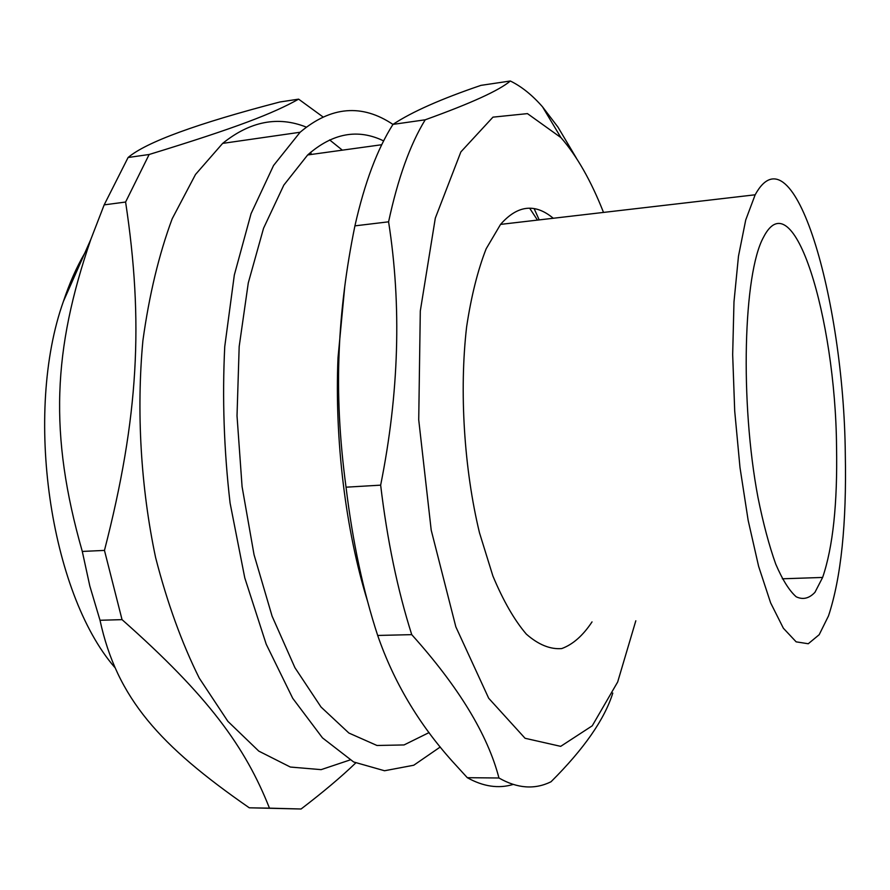 <?xml version="1.0" encoding="UTF-8"?>
<svg xmlns="http://www.w3.org/2000/svg" width="890" height="890" viewBox="0 0 890 890"><rect width="100%" height="100%" fill="white"/><g stroke="black" fill="none" stroke-linecap="round" stroke-linejoin="round"><path stroke-width="1.33" d="M537.471 220.097L529.639 208.182M114.61 667.244C50.062 592.606 23.641 412.76 63.435 301.332C69.442 283.298 76.529 267.278 84.695 253.272M429.091 732.57L404.038 744.941L376.959 745.475L348.88 733.037L321.034 707.038L294.924 667.689L272.095 616.18L254.051 554.748L242.08 486.652L237.018 415.841L239.176 346.566L248.288 282.909L263.551 228.263L283.81 185.131L307.673 154.949C332.549 133.1 357.858 128.416 383.635 140.909M367.503 601.095C345.709 530.763 334.495 439.716 338.011 357.724L344.83 285.812M534.134 208.616L539.195 219.897M635.816 620.797L617.671 681.996L592.25 725.806L560.689 746.354L525.067 738.277L488.688 698.25L455.836 626.838L431.205 530.14L418.723 419.846L420.303 310.977L435.31 218.139L460.875 151.901L492.96 117.146L527.459 113.62L560.923 137.594C576.92 155.972 591.116 180.915 603.509 212.421M553.257 218.261C535.057 203.054 517.49 205.101 500.558 224.391L486.163 248.788C477.741 270.282 471.222 296.337 466.605 326.953C459.195 391.066 464.057 468.997 479.499 532.832L492.893 576.008C503.262 600.817 514.409 620.197 526.346 634.147C538.405 644.705 550.187 649.511 561.724 648.576C572.837 644.516 582.939 635.627 592.028 621.899M836.544 446.58C837.579 503.584 832.94 547.205 822.627 577.443L814.951 592.317C809.166 598.469 802.925 599.971 796.205 596.79C789.33 590.76 782.51 579.868 775.746 564.126C769.171 545.726 763.253 523.543 758.002 497.588C739.801 401.601 743.439 273.497 763.464 237.319C793.402 178.423 835.432 317.975 836.544 446.58M845.3 454.089C846.679 523.754 841.083 577.699 828.501 615.902L819.189 634.703L808.265 643.748L796.149 641.846L783.378 628.24L770.618 602.841L758.614 566.329L748.156 520.372L739.99 467.506L734.706 411.013L732.67 354.587L733.983 301.899L738.477 256.187L745.731 219.952L755.165 194.788C793.39 124.889 843.831 299.04 845.3 454.089M510.326 81.001C499.312 90.402 470.944 103.329 425.22 119.794L392.98 124.389C411.781 111.918 441.106 98.912 480.967 85.362L510.326 81.001C521.462 86.43 532.198 95.03 542.511 106.811L557.974 127.137L576.453 158.253M388.585 221.821C401.713 305.548 399.065 393.324 380.653 485.15L346.043 487.186C339.579 439.46 337.288 394.148 339.179 351.25C340.803 311.088 346.054 269.292 354.921 225.86L388.585 221.821C397.875 178.534 410.079 144.525 425.22 119.794M411.736 634.648C458.628 686.835 487.698 734.617 498.956 777.994L467.306 777.693L452.443 761.417C418.611 723.759 393.692 681.773 377.683 635.449L411.736 634.648C397.563 589.959 387.206 540.13 380.653 485.15M498.956 777.994C517.357 788.518 534.712 789.786 551.01 781.776C583.918 749.002 604.521 719.432 612.798 693.065M513.107 784.457C498.522 788.84 483.248 786.593 467.306 777.693M377.683 635.449C363.187 591.127 352.64 541.699 346.043 487.186M354.921 225.86C364.611 182.862 377.304 149.031 392.98 124.389M349.993 759.971L321.134 769.639L290.351 767.047L258.79 751.115L227.885 721.356L199.26 678.113C181.794 643.003 167.242 602.819 155.617 557.585C140.765 487.286 136.315 411.236 142.901 340.603C149.186 295.068 158.943 254.462 172.182 218.773L195.511 174.462L222.645 143.39C250.123 121.274 277.98 115.834 306.216 127.081M329.611 139.897L342.361 150.165M392.957 124.422C361.974 103.641 331.024 106.244 300.108 132.254L273.541 165.507L251.058 213.656L234.326 275.01L224.747 346.599C222.189 398.153 223.969 450.307 230.087 503.061L244.783 577.91L266.199 644.182L292.71 698.283L322.48 737.877L353.642 761.973L384.524 770.751L413.761 765.233L440.272 746.988M301.087 808.999L249.278 807.808C159.71 745.709 116.924 698.283 100.014 620.274L89.834 586.087L82.292 551.433C48.794 434.031 53 349.748 90.78 239.51L104.175 204.867L128.093 157.508C146.26 142.133 196.835 123.621 279.838 101.994L298.617 99.146C273.241 113.408 236.907 127.615 149.142 154.493L125.601 202.03C143.657 321.601 138.862 416.865 104.464 550.409L122.041 619.64C208.649 696.303 245.295 746.988 269.47 808.153L301.087 808.999C323.192 792.089 341.393 776.759 355.666 762.997M128.093 157.508L149.142 154.493M104.175 204.867L125.601 202.03M82.292 551.433L104.464 550.409M100.014 620.274L122.041 619.64M249.278 807.808L269.47 808.153M322.848 116.824L298.617 99.146M310.844 152.123L311.155 154.471M381.743 144.725L307.673 154.949M822.627 577.443L782.31 578.8M338.011 357.724L339.179 351.25M755.165 194.788L500.558 224.391M560.923 137.594L542.511 106.811M300.108 132.254L222.645 143.39M63.435 301.332L90.78 239.51"/></g></svg>
